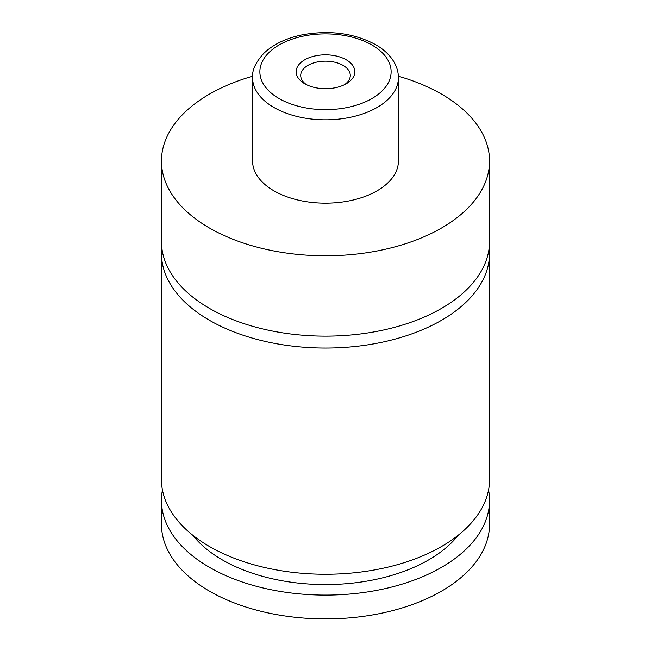 <?xml version="1.0" encoding="UTF-8"?>
<svg xmlns="http://www.w3.org/2000/svg" width="651" height="651" viewBox="0 0 651 651"><rect width="100%" height="100%" fill="white"/><g stroke="black" fill="none" stroke-linecap="round" stroke-linejoin="round"><path stroke-width="0.98" d="M489.218 247.38A164.044 94.712 180 0 1 489.544 253.337A164.044 94.712 180 0 1 388.273 340.839A164.044 94.712 180 0 1 209.5 320.308A164.044 94.712 180 0 1 161.456 253.337A164.044 94.712 180 0 1 161.782 247.38M346.251 59.794A29.344 16.942 0 0 0 304.749 59.794A29.344 16.942 0 0 0 304.749 83.751L304.749 83.751A29.344 16.942 0 0 0 346.251 83.751A29.344 16.942 0 0 0 346.251 59.794M344.501 84.679A24.787 14.314 0 0 0 350.287 75.492A24.787 14.314 0 0 0 343.028 65.369A24.787 14.314 0 0 0 316.012 62.268A24.787 14.314 0 0 0 300.713 75.492A24.787 14.314 0 0 0 306.499 84.679M398.412 77.721L398.412 161.066A72.912 42.095 180 0 1 353.403 199.955A72.912 42.095 180 0 1 273.949 190.833A72.912 42.095 180 0 1 252.588 161.066L252.588 77.721A72.912 42.095 180 0 0 273.949 107.488A72.912 42.095 180 0 0 353.403 116.61A72.912 42.095 180 0 0 398.412 77.721C398.379 72.326 396.964 67.183 394.172 62.284C390.087 55.294 383.878 49.411 375.546 44.626C354.331 33.291 330.171 29.979 303.073 34.682C286.53 37.961 273.436 44.178 263.801 53.349C255.648 62.276 251.913 70.398 252.588 77.721M398.371 76.216A164.044 94.712 180 0 1 441.5 94.094A164.044 94.712 180 0 1 489.544 161.066A164.044 94.712 180 0 1 388.273 248.568A164.044 94.712 180 0 1 209.5 228.037A164.044 94.712 180 0 1 161.456 161.066A164.044 94.712 180 0 1 252.629 76.216M489.544 161.066L489.544 241.431A164.044 94.712 180 0 1 388.273 328.934A164.044 94.712 180 0 1 209.5 308.403A164.044 94.712 180 0 1 161.456 241.431L161.456 161.066M489.544 253.337L489.544 479.551A164.044 94.712 180 0 1 388.273 567.054A164.044 94.712 180 0 1 209.5 546.523A164.044 94.712 180 0 1 161.456 479.551L161.456 253.337M458.304 535.146A145.816 84.182 180 0 1 222.39 559.917A145.816 84.182 180 0 1 192.696 535.146M488.551 489.967A164.044 94.712 180 0 1 489.544 500.383A164.044 94.712 180 0 1 388.273 587.886A164.044 94.712 180 0 1 209.5 567.355A164.044 94.712 180 0 1 161.456 500.383A164.044 94.712 180 0 1 162.449 489.967M489.544 500.383L489.544 524.193A164.044 94.712 180 0 1 388.273 611.696A164.044 94.712 180 0 1 209.5 591.165A164.044 94.712 180 0 1 161.456 524.193L161.456 500.383M279.1 98.561A65.621 37.88 0 0 0 371.9 98.561A65.621 37.88 0 0 0 371.9 44.984A65.621 37.88 0 0 0 279.1 44.984A65.621 37.88 0 0 0 279.1 98.561"/></g></svg>
